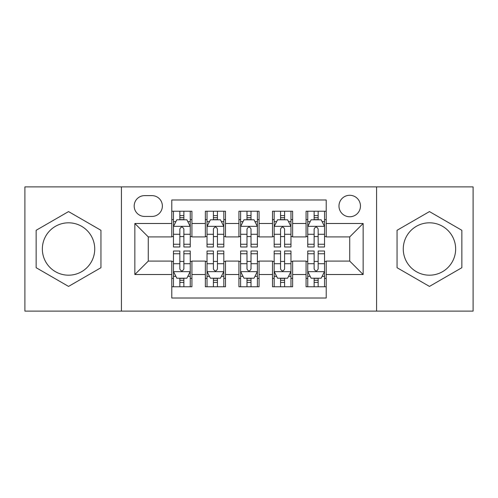 <?xml version="1.0" encoding="UTF-8"?>
<svg xmlns="http://www.w3.org/2000/svg" width="498" height="498" viewBox="0 0 498 498"><rect width="100%" height="100%" fill="white"/><g stroke="black" fill="none" stroke-linecap="round" stroke-linejoin="round"><path stroke-width="0.75" d="M429.457 222.811A26.189 26.189 0 0 0 403.268 249A26.189 26.189 0 0 0 429.457 275.189A26.189 26.189 0 0 0 455.645 249A26.189 26.189 0 0 0 429.457 222.811M349.721 195.284A10.744 10.744 0 0 0 338.976 206.029A10.744 10.744 0 0 0 349.721 216.767A10.744 10.744 0 0 0 360.465 206.029A10.744 10.744 0 0 0 349.721 195.284M68.543 275.189A26.189 26.189 0 0 1 42.355 249A26.189 26.189 0 0 1 68.543 222.811A26.189 26.189 0 0 1 94.732 249A26.189 26.189 0 0 1 68.543 275.189M376.575 311.113L473.1 311.113L473.1 186.887L376.575 186.887L376.575 311.113L121.425 311.113L121.425 186.887L24.9 186.887L24.9 311.113L121.425 311.113M326.215 211.233L306.077 211.233L306.077 223.484L292.643 223.484L292.643 236.911L306.077 236.911L306.077 223.484M292.643 223.484L292.643 211.233L272.499 211.233L272.499 223.484L259.072 223.484L259.072 236.911L272.499 236.911L272.499 223.484M259.072 223.484L259.072 211.233L238.928 211.233L238.928 223.484L225.501 223.484L225.501 236.911L238.928 236.911L238.928 223.484M225.501 223.484L225.501 211.233L205.357 211.233L205.357 236.911L191.923 236.911L191.923 211.233L171.785 211.233M171.785 286.767L191.923 286.767L191.923 261.089L205.357 261.089L205.357 286.767L225.501 286.767L225.501 261.089L238.928 261.089L238.928 274.516L225.501 274.516M238.928 274.516L238.928 286.767L259.072 286.767L259.072 261.089L272.499 261.089L272.499 274.516L259.072 274.516M272.499 274.516L272.499 286.767L292.643 286.767L292.643 261.089L306.077 261.089L306.077 274.516L292.643 274.516M144.588 216.437L151.971 216.437A10.408 10.408 0 0 0 162.379 206.029A10.408 10.408 0 0 0 151.971 195.621L144.588 195.621A10.408 10.408 0 0 0 134.18 206.029A10.408 10.408 0 0 0 144.588 216.437M376.575 186.887L121.425 186.887M326.215 223.484L326.215 199.984L171.785 199.984L171.785 236.911L148.28 236.911L148.28 261.089L171.785 261.089L171.785 298.016L326.215 298.016L326.215 261.089L349.721 261.089L349.721 236.911L326.215 236.911L326.215 223.484L363.148 223.484L363.148 274.516L326.215 274.516M171.785 274.516L134.852 274.516L134.852 223.484L171.785 223.484M306.077 274.516L306.077 286.767L326.215 286.767M171.785 219.624L173.46 219.624M179.84 219.624L183.868 219.624M190.248 219.624L191.923 219.624M171.785 236.575L173.46 236.575M179.84 236.575L183.868 236.575M190.248 236.575L191.923 236.575M171.785 261.425L173.46 261.425M179.84 261.425L183.868 261.425M190.248 261.425L191.923 261.425M171.785 278.376L173.46 278.376M179.84 278.376L183.868 278.376M190.248 278.376L191.923 278.376M205.357 236.575L207.031 236.575M213.412 236.575L217.439 236.575M223.82 236.575L225.501 236.575M205.357 219.624L207.031 219.624M213.412 219.624L217.439 219.624M223.82 219.624L225.501 219.624M205.357 261.425L207.031 261.425M213.412 261.425L217.439 261.425M223.82 261.425L225.501 261.425M205.357 278.376L207.031 278.376M213.412 278.376L217.439 278.376M223.82 278.376L225.501 278.376M238.928 261.425L240.609 261.425M246.983 261.425L251.017 261.425M257.391 261.425L259.072 261.425M238.928 278.376L240.609 278.376M246.983 278.376L251.017 278.376M257.391 278.376L259.072 278.376M238.928 219.624L240.609 219.624M246.983 219.624L251.017 219.624M257.391 219.624L259.072 219.624M238.928 236.575L240.609 236.575M246.983 236.575L251.017 236.575M257.391 236.575L259.072 236.575M272.499 261.425L274.18 261.425M280.561 261.425L284.588 261.425M290.969 261.425L292.643 261.425M272.499 278.376L274.18 278.376M280.561 278.376L284.588 278.376M290.969 278.376L292.643 278.376M272.499 219.624L274.18 219.624M280.561 219.624L284.588 219.624M290.969 219.624L292.643 219.624M272.499 236.575L274.18 236.575M280.561 236.575L284.588 236.575M290.969 236.575L292.643 236.575M306.077 261.425L307.752 261.425M314.132 261.425L318.16 261.425M324.54 261.425L326.215 261.425M306.077 278.376L307.752 278.376M314.132 278.376L318.16 278.376M324.54 278.376L326.215 278.376M306.077 219.624L307.752 219.624M314.132 219.624L318.16 219.624M324.54 219.624L326.215 219.624M306.077 236.575L307.752 236.575M314.132 236.575L318.16 236.575M324.54 236.575L326.215 236.575M148.28 236.911L134.852 223.484M148.28 261.089L134.852 274.516M363.148 223.484L349.721 236.911M363.148 274.516L349.721 261.089M68.543 286.412L100.945 267.706L100.945 230.294L68.543 211.588L36.149 230.294L36.149 267.706L68.543 286.412M461.851 230.294L429.457 211.588L397.055 230.294L397.055 267.706L429.457 286.412L461.851 267.706L461.851 230.294M183.868 215.597L179.84 215.597M190.248 244.25L183.868 244.25L183.868 246.983L190.248 246.983L190.248 226.509L186.887 219.792L176.815 219.792L173.46 226.509L173.46 246.983L179.84 246.983L179.84 244.25L173.46 244.25M173.46 226.509L173.46 211.233M190.248 226.509L190.248 211.233M179.84 219.792L179.84 211.233M183.868 211.233L183.868 219.792M183.868 244.25L183.868 229.024C182.529 226.434 181.185 226.434 179.84 229.024L179.84 244.25M179.84 282.403L183.868 282.403M173.46 253.75L179.84 253.75L179.84 251.017L173.46 251.017L173.46 271.491L176.815 278.208L186.887 278.208L190.248 271.491L190.248 251.017L183.868 251.017L183.868 253.75L190.248 253.75M190.248 271.491L190.248 286.767M173.46 271.491L173.46 286.767M183.868 278.208L183.868 286.767M179.84 286.767L179.84 278.208M179.84 253.75L179.84 268.976C181.179 271.566 182.523 271.566 183.868 268.976L183.868 253.75M217.439 215.597L213.412 215.597M223.82 244.25L217.439 244.25L217.439 246.983L223.82 246.983L223.82 226.509L220.465 219.792L210.393 219.792L207.031 226.509L207.031 246.983L213.412 246.983L213.412 244.25L207.031 244.25M207.031 226.509L207.031 211.233M223.82 226.509L223.82 211.233M213.412 219.792L213.412 211.233M217.439 211.233L217.439 219.792M217.439 244.25L217.439 229.024C216.101 226.434 214.756 226.434 213.412 229.024L213.412 244.25M251.017 215.597L246.983 215.597M257.391 244.25L251.017 244.25L251.017 246.983L257.391 246.983L257.391 226.509L254.036 219.792L243.964 219.792L240.609 226.509L240.609 246.983L246.983 246.983L246.983 244.25L240.609 244.25M240.609 226.509L240.609 211.233M257.391 226.509L257.391 211.233M246.983 219.792L246.983 211.233M251.017 211.233L251.017 219.792M251.017 244.25L251.017 229.024C249.672 226.434 248.328 226.434 246.983 229.024L246.983 244.25M284.588 215.597L280.561 215.597M290.969 244.25L284.588 244.25L284.588 246.983L290.969 246.983L290.969 226.509L287.607 219.792L277.535 219.792L274.18 226.509L274.18 246.983L280.561 246.983L280.561 244.25L274.18 244.25M274.18 226.509L274.18 211.233M290.969 226.509L290.969 211.233M280.561 219.792L280.561 211.233M284.588 211.233L284.588 219.792M284.588 244.25L284.588 229.024C283.244 226.434 281.905 226.434 280.561 229.024L280.561 244.25M318.16 215.597L314.132 215.597M324.54 244.25L318.16 244.25L318.16 246.983L324.54 246.983L324.54 226.509L321.185 219.792L311.113 219.792L307.752 226.509L307.752 246.983L314.132 246.983L314.132 244.25L307.752 244.25M307.752 226.509L307.752 211.233M324.54 226.509L324.54 211.233M314.132 219.792L314.132 211.233M318.16 211.233L318.16 219.792M318.16 244.25L318.16 229.024C316.821 226.434 315.477 226.434 314.132 229.024L314.132 244.25M213.412 282.403L217.439 282.403M207.031 253.75L213.412 253.75L213.412 251.017L207.031 251.017L207.031 271.491L210.393 278.208L220.465 278.208L223.82 271.491L223.82 251.017L217.439 251.017L217.439 253.75L223.82 253.75M223.82 271.491L223.82 286.767M207.031 271.491L207.031 286.767M217.439 278.208L217.439 286.767M213.412 286.767L213.412 278.208M213.412 253.75L213.412 268.976C214.756 271.566 216.095 271.566 217.439 268.976L217.439 253.75M246.983 282.403L251.017 282.403M240.609 253.75L246.983 253.75L246.983 251.017L240.609 251.017L240.609 271.491L243.964 278.208L254.036 278.208L257.391 271.491L257.391 251.017L251.017 251.017L251.017 253.75L257.391 253.75M257.391 271.491L257.391 286.767M240.609 271.491L240.609 286.767M251.017 278.208L251.017 286.767M246.983 286.767L246.983 278.208M246.983 253.75L246.983 268.976C248.328 271.566 249.672 271.566 251.017 268.976L251.017 253.75M280.561 282.403L284.588 282.403M274.18 253.75L280.561 253.75L280.561 251.017L274.18 251.017L274.18 271.491L277.535 278.208L287.607 278.208L290.969 271.491L290.969 251.017L284.588 251.017L284.588 253.75L290.969 253.75M290.969 271.491L290.969 286.767M274.18 271.491L274.18 286.767M284.588 278.208L284.588 286.767M280.561 286.767L280.561 278.208M280.561 253.75L280.561 268.976C281.899 271.566 283.244 271.566 284.588 268.976L284.588 253.75M314.132 282.403L318.16 282.403M307.752 253.75L314.132 253.75L314.132 251.017L307.752 251.017L307.752 271.491L311.113 278.208L321.185 278.208L324.54 271.491L324.54 251.017L318.16 251.017L318.16 253.75L324.54 253.75M324.54 271.491L324.54 286.767M307.752 271.491L307.752 286.767M318.16 278.208L318.16 286.767M314.132 286.767L314.132 278.208M314.132 253.75L314.132 268.976C315.471 271.566 316.815 271.566 318.16 268.976L318.16 253.75M205.357 274.516L191.923 274.516M205.357 223.484L191.923 223.484M190.161 226.341L173.547 226.341M173.46 221.641L175.894 221.641M187.814 221.641L190.248 221.641M179.84 234.29L173.46 234.29M190.248 234.29L183.868 234.29M183.868 217.732L179.84 217.732M173.547 271.659L190.161 271.659M190.248 276.359L187.814 276.359M175.894 276.359L173.46 276.359M183.868 263.71L190.248 263.71M173.46 263.71L179.84 263.71M179.84 280.268L183.868 280.268M223.739 226.341L207.118 226.341M207.031 221.641L209.465 221.641M221.386 221.641L223.82 221.641M213.412 234.29L207.031 234.29M223.82 234.29L217.439 234.29M217.439 217.732L213.412 217.732M257.31 226.341L240.69 226.341M240.609 221.641L243.043 221.641M254.957 221.641L257.391 221.641M246.983 234.29L240.609 234.29M257.391 234.29L251.017 234.29M251.017 217.732L246.983 217.732M290.882 226.341L274.261 226.341M274.18 221.641L276.614 221.641M288.535 221.641L290.969 221.641M280.561 234.29L274.18 234.29M290.969 234.29L284.588 234.29M284.588 217.732L280.561 217.732M324.453 226.341L307.839 226.341M307.752 221.641L310.186 221.641M322.106 221.641L324.54 221.641M314.132 234.29L307.752 234.29M324.54 234.29L318.16 234.29M318.16 217.732L314.132 217.732M207.118 271.659L223.739 271.659M223.82 276.359L221.386 276.359M209.465 276.359L207.031 276.359M217.439 263.71L223.82 263.71M207.031 263.71L213.412 263.71M213.412 280.268L217.439 280.268M240.69 271.659L257.31 271.659M257.391 276.359L254.957 276.359M243.043 276.359L240.609 276.359M251.017 263.71L257.391 263.71M240.609 263.71L246.983 263.71M246.983 280.268L251.017 280.268M274.261 271.659L290.882 271.659M290.969 276.359L288.535 276.359M276.614 276.359L274.18 276.359M284.588 263.71L290.969 263.71M274.18 263.71L280.561 263.71M280.561 280.268L284.588 280.268M307.839 271.659L324.453 271.659M324.54 276.359L322.106 276.359M310.186 276.359L307.752 276.359M318.16 263.71L324.54 263.71M307.752 263.71L314.132 263.71M314.132 280.268L318.16 280.268"/></g></svg>
